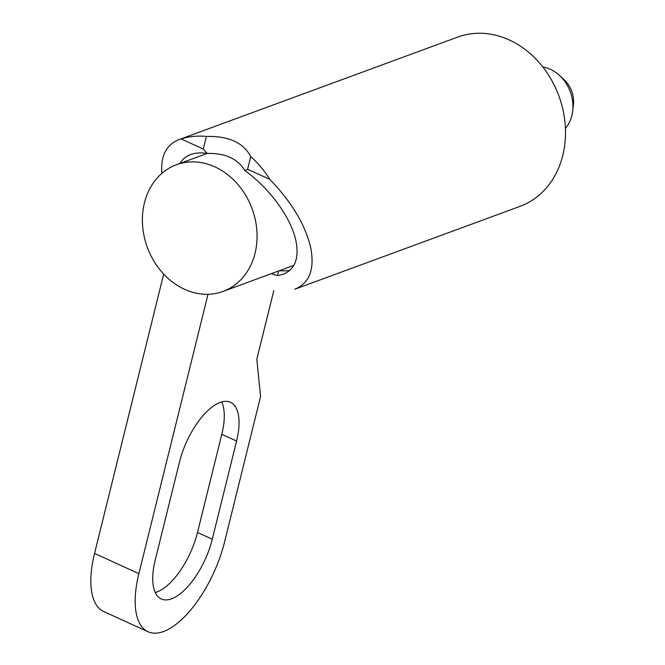 <?xml version="1.0" encoding="UTF-8"?>
<svg xmlns="http://www.w3.org/2000/svg" width="665" height="665" viewBox="0 0 665 665"><rect width="100%" height="100%" fill="white"/><g stroke="black" fill="none" stroke-linecap="round" stroke-linejoin="round"><path stroke-width="1" d="M271.27 273.689L277.413 275.651L283.215 274.263C294.919 269.416 299.192 258.452 296.025 241.362C291.494 218.311 269.932 188.478 244.87 170.589L247.621 169.243L269.791 179.342C291.802 202.152 305.476 225.078 310.804 248.103C314.761 269.458 309.425 283.174 294.795 289.225L520.022 206.366A90.191 74.596 69.8 0 0 562.789 155.411A90.191 74.596 69.8 0 0 538.825 62.202A90.191 74.596 69.8 0 0 457.744 37.074L179.01 139.608C166.25 144.712 160.539 155.959 161.878 173.365M289.682 270.48A72.153 59.675 69.8 0 1 279.358 270.713M179.018 139.608L181.104 138.927L203.274 149.026L207.222 153.432C200.838 152.476 195.302 152.859 190.589 154.571C185.917 156.308 182.385 159.268 179.974 163.44M181.104 138.927A90.191 74.596 69.8 0 1 206.391 136.433C228.685 135.943 243.465 142.676 250.73 156.649A90.191 74.596 69.8 0 1 269.791 179.342M250.73 156.649L247.621 169.243M207.222 153.432C225.252 153.05 237.804 158.769 244.87 170.589M206.391 136.433L203.274 149.026M273.805 290.613L256.823 359.208L260.572 396.506L224.529 542.133A81.172 35.312 -65.5 0 1 148.046 631.75L103.698 611.542A81.172 35.312 -65.5 0 1 94.546 553.43L163.681 274.071A67.498 55.827 69.8 0 1 176.433 164.745A67.498 55.827 69.8 0 1 252.126 208.818A67.498 55.827 69.8 0 1 223.033 291.436A67.498 55.827 69.8 0 1 208.02 294.287A67.498 55.827 69.8 0 1 184.579 289.317A67.498 55.827 69.8 0 1 163.681 274.071M155.186 560.204L179.483 462.025A54.114 23.541 -65.5 0 1 230.481 402.283A54.114 23.541 -65.5 0 1 236.582 441.028L212.285 539.207A54.114 23.541 -65.5 0 1 161.287 598.949A54.114 23.541 -65.5 0 1 155.186 560.204M278.66 270.971L277.513 275.634M148.046 631.75A81.172 35.312 -65.5 0 1 138.885 573.637L208.02 294.287M542.848 67.032A36.076 29.842 69.8 0 1 559.523 75.461L564.07 79.642A25.661 21.222 69.8 0 1 573.413 105.053L572.665 111.18A36.076 29.842 69.8 0 1 571.867 115.544A36.076 29.842 69.8 0 1 565.425 128.411M559.523 75.461A36.076 29.842 69.8 0 1 572.665 111.18M221.711 401.943A54.114 23.541 -65.5 0 1 221.802 434.287L197.505 532.466A54.114 23.541 -65.5 0 1 155.278 592.557M94.546 553.43L138.885 573.637M221.802 434.287L236.582 441.028M197.505 532.466L212.285 539.207M207.197 153.424L176.433 164.745M293.83 265.393L223.033 291.436"/></g></svg>
